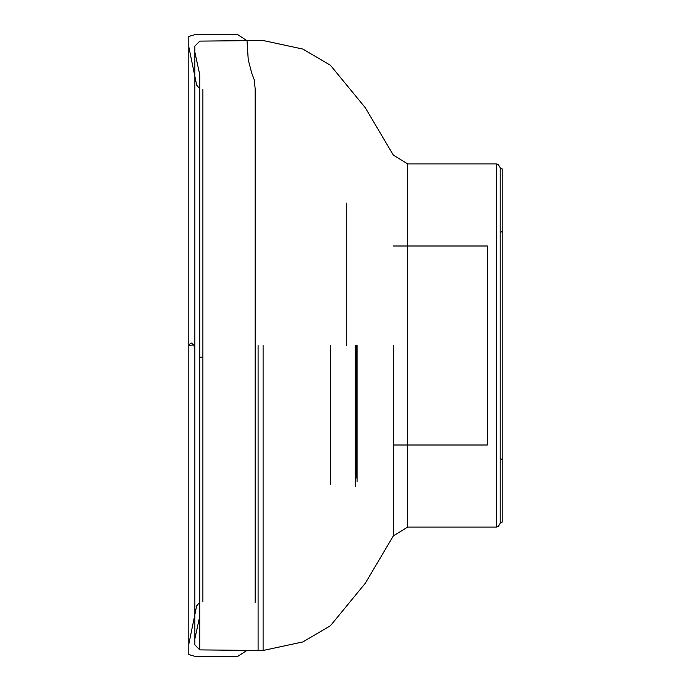 <?xml version="1.0" encoding="UTF-8"?>
<svg xmlns="http://www.w3.org/2000/svg" width="691" height="691" viewBox="0 0 691 691"><rect width="100%" height="100%" fill="white"/><g stroke="black" fill="none" stroke-linecap="round" stroke-linejoin="round"><path stroke-width="1.04" d="M500.224 233.031L502.219 231.044L502.219 345.5L502.219 168.889L500.224 168.889L500.224 522.111L502.219 522.111L502.219 345.5L502.219 522.111M407.733 345.5L407.733 163.914L496.492 163.914L496.492 345.5L496.492 163.914L498.142 164.294L500.224 167.645L500.224 522.111M202.886 601.714L202.886 89.286M194.827 638.804L194.827 46.107L194.827 644.893L194.827 638.804L199.751 616.139L199.751 649.868L258.097 650.473L258.097 345.5M258.097 484.797L258.097 650.473L263.072 650.473L263.072 345.5M330.402 484.797L330.402 345.5M355.269 486.723L355.269 345.5M393.343 245.97L487.293 245.97L487.293 445.03L393.343 445.03L393.343 535.879L393.343 345.5M202.886 357.325L199.751 357.1M194.827 348.825L193.877 345.517L191.554 343.09L188.798 344.515L188.781 345.448L194.827 344.774L188.781 345.44L188.798 344.524L188.798 644.116L196.676 605.86L199.751 602.215M255.178 88.759L255.169 602.379L255.169 88.621L254.21 79.681L251.749 73.22L248.224 59.884L247.007 40.804L237.635 34.593L195.251 34.55L188.781 36.468L188.781 654.412L188.798 344.524M194.827 52.196L199.751 74.861L199.751 649.868L194.827 644.893M263.072 484.797L263.072 650.473L302.874 641.948L330.402 625.796L365.28 583.256L393.343 535.879L407.733 527.086L407.733 445.03M194.827 46.107L199.751 41.132L263.072 40.527L302.874 49.052L330.402 65.204L365.28 107.744L393.343 155.121L407.733 163.914L407.733 527.086L496.492 527.086L496.492 454.237M496.492 345.5L496.492 527.086L498.142 526.706L500.224 523.355M356.09 478.103L356.09 345.5M346.26 203.094L346.26 345.5M246.989 650.361L237.609 656.407L195.225 656.45L188.781 654.507L188.781 36.588M188.781 37.495L188.798 645.567L188.798 46.193L188.798 644.288L188.798 46.884L196.693 85.192L199.751 88.785M188.781 653.461L188.781 650.214L188.781 653.461M357.092 481.834L357.092 345.5M500.224 457.969L502.219 459.956"/></g></svg>
